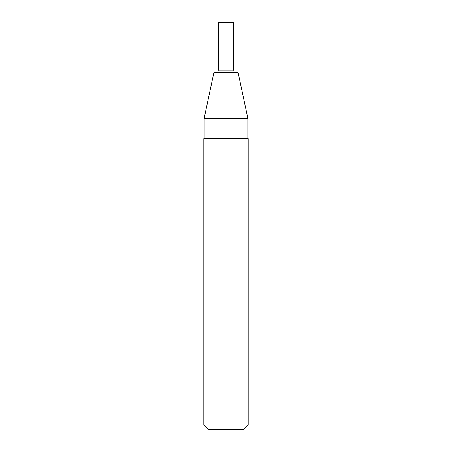 <?xml version="1.0" encoding="UTF-8"?>
<svg xmlns="http://www.w3.org/2000/svg" width="452" height="452" viewBox="0 0 452 452"><rect width="100%" height="100%" fill="white"/><g stroke="black" fill="none" stroke-linecap="round" stroke-linejoin="round"><path stroke-width="0.68" d="M226 55.884L233.396 55.884L233.396 22.6L218.604 22.6L218.604 55.884L233.396 55.884L233.396 66.981L218.604 66.981L218.604 55.884L226 55.884M226 72.156L238.018 72.156L247.82 118.26L204.18 118.26L213.982 72.156L226 72.156M226 138.724L248.188 138.724L248.188 424.965L203.812 424.965L203.812 138.724L226 138.724M203.812 424.965L208.248 429.4L243.752 429.4L248.188 424.965M218.604 66.981L218.282 70.054L233.718 70.054L233.396 66.981M218.282 70.054L217.836 72.156M233.718 70.054L234.164 72.156M247.82 138.724L247.82 118.26M204.18 138.724L204.18 118.26"/></g></svg>
